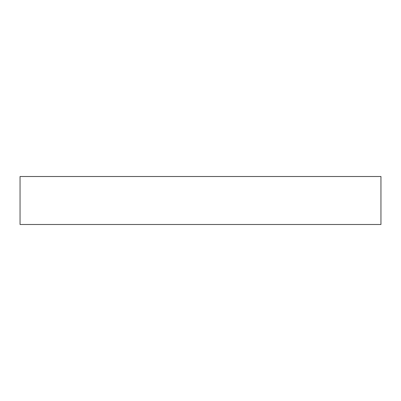 <?xml version="1.0" encoding="UTF-8"?>
<svg xmlns="http://www.w3.org/2000/svg" width="401" height="401" viewBox="0 0 401 401"><rect width="100%" height="100%" fill="white"/><g stroke="black" fill="none" stroke-linecap="round" stroke-linejoin="round"><path stroke-width="0.6" d="M20.05 176.51L20.05 224.49L380.95 224.49L380.95 176.51L20.05 176.51L380.95 176.51L380.95 224.49L20.05 224.49L20.05 176.51"/></g></svg>
